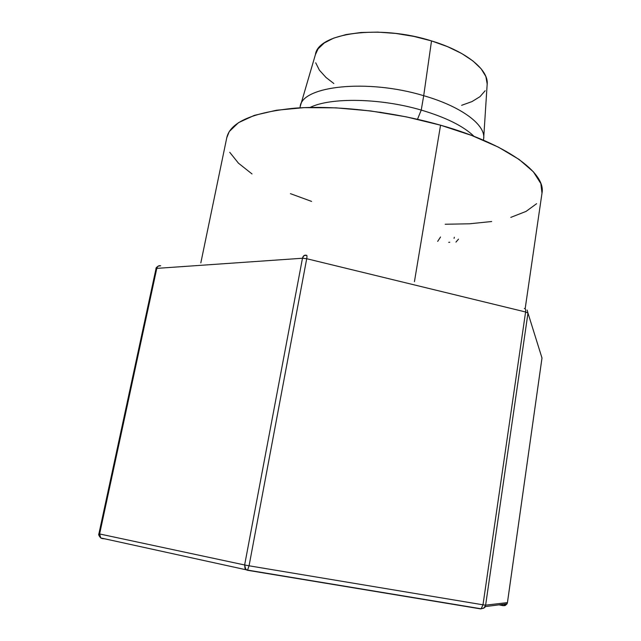 <?xml version="1.0" encoding="UTF-8"?>
<svg xmlns="http://www.w3.org/2000/svg" width="641" height="641" viewBox="0 0 641 641"><rect width="100%" height="100%" fill="white"/><g stroke="black" fill="none" stroke-linecap="round" stroke-linejoin="round"><path stroke-width="0.96" d="M541.99 193.221L540.86 183.574L533.368 171.804L519.146 159.473L498.402 147.158L471.816 135.507L440.551 125.195L414.431 281.687L440.551 125.195C392.765 111.574 336.373 105.116 295.116 108.145C253.211 112.199 230.44 122.006 226.81 137.551L200.825 262.898M407.099 117.023L379.624 112.175L407.099 117.023M483.426 140.187L483.578 139.201C486.447 125.556 462.257 106.743 423.701 95.693C461.816 106.614 485.966 125.155 483.643 138.752L487.184 83.947L485.878 76.535L481.127 68.779L472.994 60.991L461.712 53.515L447.69 46.713L431.513 40.912L423.701 95.693L431.513 40.912C379.28 24.214 317.936 33.044 315.428 54.565L300.252 106.414C302.095 85.926 367.429 78.595 423.701 95.693L421.241 110.076L417.499 119.282L421.241 110.076C380.281 98.009 330.516 97.272 310.076 107.456C330.516 97.272 380.281 98.009 421.241 110.076L423.701 95.693C366.932 78.434 301.222 86.094 300.156 106.855L299.964 107.84M487.112 84.844C489.371 70.454 466.936 51.552 431.513 40.912L413.926 36.417L395.737 33.436L377.829 32.114L361.035 32.499L346.124 34.542L333.705 38.107L324.25 42.979L318.048 48.916L315.428 54.573M315.717 62.794L319.394 70.165L325.981 77.441L333.849 83.538M461.624 105.316L472.016 101.574L479.989 96.671L485.149 90.742M421.241 110.076C445.992 117.447 463.595 126.205 474.052 136.365C463.595 126.205 445.992 117.447 421.241 110.076M445.158 224.246L469.565 223.789L491.695 221.514M510.789 217.387L526.029 211.418L536.621 203.686M525.163 308.698L541.998 193.125C546.244 173.23 506.999 143.904 440.551 125.195L406.218 116.846L370.69 110.949L335.988 107.848L304.018 107.648L276.391 110.252L254.309 115.388L238.508 122.655L229.254 131.557L226.762 137.783M229.734 152.302L238.484 163.215L252.017 173.951M290.437 193.662L311.59 201.41M99.307 533.785L156.019 268.667L158.263 266.079L160.675 265.791C158.76 265.326 157.47 266.191 156.797 268.379L302.472 258.243L244.638 564.977L99.619 533.961L156.797 268.379L302.472 258.243L306.71 258.716L525.596 311.983L482.993 604.808L249.061 565.803L306.71 258.716L525.596 311.983L527.976 313.096L541.99 357.974L507.432 602.612L485.622 605.168L527.976 313.096L541.998 358.031L507.432 602.612L485.622 605.168L527.976 313.096L527.158 310.068M102.111 538.56L104.852 538.833L100.733 537.935L102.111 538.56M504.675 605.665L499.027 604.84L503.225 605.697L507.055 603.814L507.44 602.596M454.341 237.25L454.052 238.372M449.782 242.25L448.724 242.354M458.507 239.149L455.943 242.09M440.559 237.002L437.675 241.385M524.354 308.529C525.428 308.393 525.844 309.547 525.596 311.983C525.844 309.547 525.428 308.393 524.354 308.529M306.398 255.31C307.023 255.046 307.135 256.184 306.71 258.716C307.135 256.184 307.023 255.046 306.398 255.31L303.954 255.615L302.472 258.243C303.153 255.735 304.459 254.757 306.398 255.31M527.976 313.096L525.596 311.983L482.993 604.808L485.622 605.168L483.931 608.077L480.694 608.902L483.867 608.125L485.622 605.168L482.993 604.808L481.151 608.798L480.566 608.878L481.151 608.798L482.993 604.808L249.061 565.803L306.71 258.716L302.472 258.243L244.638 564.977L249.061 565.803L247.562 570.097L249.061 565.803L244.638 564.977L245.022 568.495L247.218 570.234L245.799 569.553L244.638 564.977L99.619 533.961L156.797 268.379L156.019 268.667C155.739 268.09 156.572 267.177 158.503 265.935M541.974 358.087L541.156 355.29M504.892 604.808L505.364 604.03M503.225 605.697L504.082 605.521M156.019 268.667L98.906 533.769C98.273 534.442 98.882 535.836 100.733 537.935L99.988 537.006L99.619 533.961L98.906 533.769L99.619 533.961L100.733 537.935L247.562 570.097L481.151 608.798C484.123 607.972 485.461 607.243 485.157 606.61L507.055 603.814L507.448 602.604L507.055 603.814L505.34 605.441M247.29 570.242L480.566 608.878M507.448 602.604L541.998 358.031"/></g></svg>
